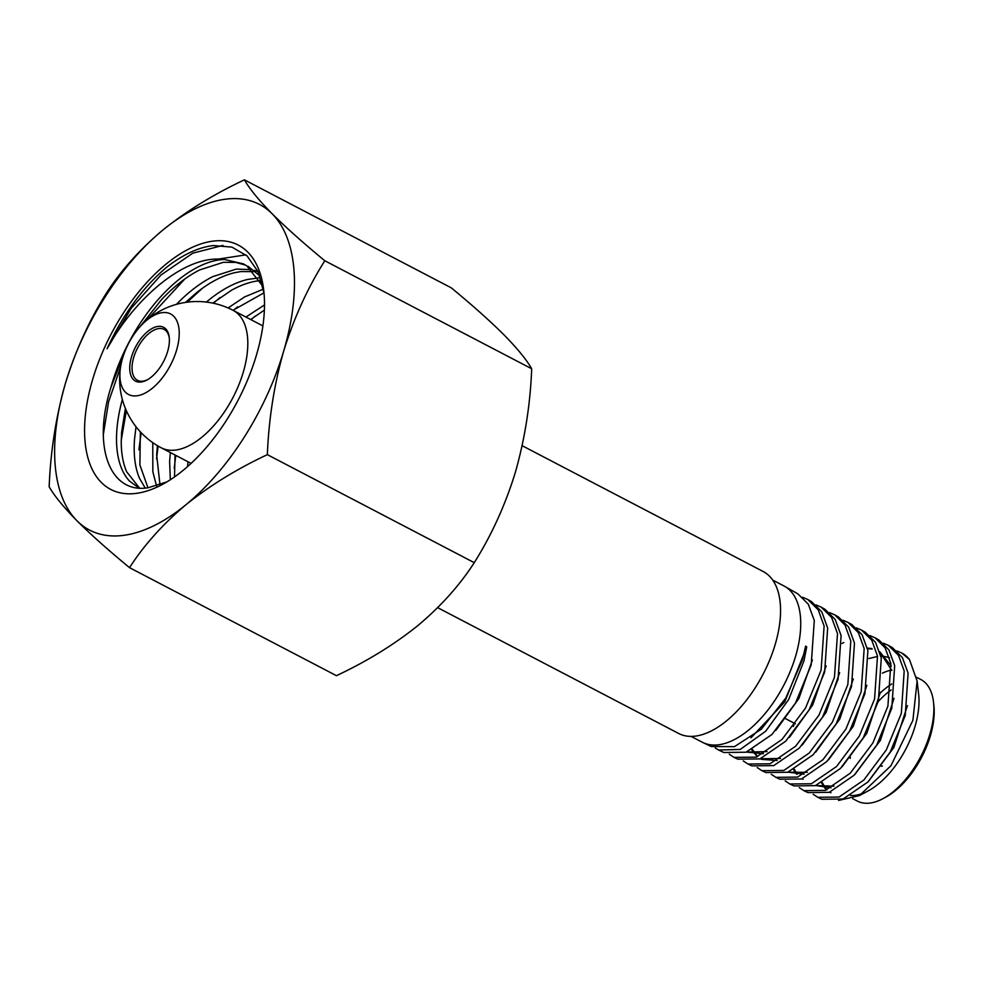 <?xml version="1.0" encoding="UTF-8"?>
<svg xmlns="http://www.w3.org/2000/svg" width="983" height="983" viewBox="0 0 983 983"><rect width="100%" height="100%" fill="white"/><g stroke="black" fill="none" stroke-linecap="round" stroke-linejoin="round"><path stroke-width="1.47" d="M772.724 580.093L783.967 585.966A88.163 45.796 117.6 0 1 784.729 586.384A88.163 45.796 117.6 0 1 795.542 656.411A88.163 45.796 117.6 0 1 703.14 742.656A88.163 45.796 117.6 0 1 702.366 742.276L691.123 736.39M784.729 586.384L797.926 593.892L808.333 604.25L814.305 620.543L811.196 664.852L795.53 703.017L771.962 734.461L746.036 752.216L723.795 752.499L718.598 750.017L740.224 749.451L765.622 731.291L788.673 699.515L803.947 660.932L806.724 646.888L805.642 646.089L802.349 660.085L785.81 698.016L761.309 729.214L734.461 746.65L711.287 746.527L703.14 742.656M902.247 653.277A83.236 43.24 117.6 0 1 902.382 653.351A83.236 43.24 117.6 0 1 909.508 659.618L901.952 653.105L896.901 650.918M888.46 645.426L892.392 647.662L902.419 657.615L908.108 673.171L905.245 715.513L890.254 751.995L867.866 782.013L843.107 799.007L821.935 799.277L817.819 797.311L839.052 797.041L863.848 780.035L886.334 749.882L901.325 713.4L904.188 670.984L898.511 655.391L888.46 645.426L883.41 643.238M842.099 643.447L843.758 642.538M875.067 637.807L878.937 640.007L888.951 649.972L894.69 665.651L891.778 708.264L876.787 744.967L854.129 775.206L829.247 792.335L807.903 792.581L803.861 790.664L825.278 790.393L850.184 773.252L872.867 742.988L887.907 706.175L890.844 663.476L885.093 647.772L875.067 637.807L869.955 635.596M861.587 630.128L865.396 632.302L875.546 642.366L881.284 658.106L878.384 701.051L863.197 737.975L840.453 768.436L815.399 785.626L793.883 785.909L789.89 784.004L811.417 783.758L836.582 766.494L859.363 735.997L874.575 698.999L877.5 656.017L871.761 640.228L861.587 630.128L856.476 627.916M848.182 622.497L851.942 624.635L862.079 634.735L867.903 650.635L864.905 693.789L849.681 731.02L826.74 761.616L801.489 778.978L779.863 779.224L775.943 777.356L797.655 777.086L822.918 759.736L845.945 729.017L861.169 691.774L864.18 648.522L858.331 632.597L848.182 622.497L843.021 620.273M834.727 614.842L838.401 616.931L848.673 627.129L854.473 643.079L851.524 686.576L836.14 723.955L813.052 754.846L787.653 772.269L765.831 772.527L761.96 770.684L783.832 770.451L809.304 752.966L832.404 722.1L847.837 684.586L850.799 641.039L845.011 625.053L834.727 614.842L829.529 612.593M821.296 607.199L824.921 609.263L835.206 619.487L841.104 635.583L838.057 679.314L822.599 717.049L799.351 748.038L773.756 765.597L751.835 765.868L748.038 764.049L769.984 763.791L795.652 746.208L818.974 715.108L834.432 677.373L837.504 633.58L831.593 617.447L821.296 607.199L816.087 604.938M807.854 599.544L811.417 601.571L821.813 611.893L827.661 628.063L824.651 672.102L809.07 709.996L785.663 741.243L759.896 758.925L737.778 759.159L734.031 757.377L756.259 757.143L782.013 739.449L805.47 708.153L821.1 670.185L824.11 626.036L818.237 609.853L807.854 599.544L802.583 597.259M813.187 794.276L817.819 797.311M799.24 787.616L803.861 790.664M785.208 780.932L789.89 784.004M771.25 774.272L775.943 777.356M757.242 767.588L761.96 770.684M743.271 760.928L748.038 764.049M729.263 754.256L734.031 757.377M715.268 748.002L718.598 750.017M882.439 673.158A68.564 35.621 117.6 0 1 891.679 670.05M917.127 681.072L918.65 694.305A68.564 35.621 117.6 0 1 914.989 726.56A68.564 35.621 117.6 0 1 868.259 790.836L859.412 795.603L890.942 765.745L912.888 720.342L917.114 681.072L909.508 659.618M880.276 693.003A68.564 35.621 117.6 0 1 891.778 683.959M916.561 677.287L920.838 679.511A68.564 35.621 117.6 0 1 933.494 702.059A68.564 35.621 117.6 0 1 929.832 734.313A68.564 35.621 117.6 0 1 883.103 798.589A68.564 35.621 117.6 0 1 857.36 801.084L852.654 798.626M878.777 701.014A65.308 33.926 117.6 0 1 891.163 689.919M933.494 702.059L933.85 705.167A65.308 33.926 117.6 0 1 930.36 735.886A65.308 33.926 117.6 0 1 885.855 797.102L883.103 798.589M882.353 765.99A28.728 14.929 117.6 0 1 881.173 766.261M161.863 312.692A45.415 23.592 -62.4 0 0 143.334 323.272A45.415 23.592 -62.4 0 0 120.602 366.806A45.415 23.592 -62.4 0 0 137.264 395.756A45.415 23.592 -62.4 0 0 176.547 350.255A45.415 23.592 -62.4 0 0 161.863 312.692M141.343 381.982A30.362 15.777 -62.4 0 0 146.909 380.028A30.362 15.777 -62.4 0 0 169.223 337.28A30.362 15.777 -62.4 0 0 157.796 326.454A30.362 15.777 -62.4 0 0 131.525 356.878A30.362 15.777 -62.4 0 0 141.343 381.982M169.309 338.091A28.728 14.929 -62.4 0 0 164.1 329.391A28.728 14.929 -62.4 0 0 158.582 328.592A28.728 14.929 -62.4 0 0 135.408 352.627A28.728 14.929 -62.4 0 0 137.509 380.335A28.728 14.929 -62.4 0 0 143.026 381.134A28.728 14.929 -62.4 0 0 147.61 379.635M437.656 607.666L678.639 733.465A91.345 47.454 -62.4 0 0 696.173 736.009A91.345 47.454 -62.4 0 0 769.861 659.605A91.345 47.454 -62.4 0 0 763.189 571.528L522.145 445.692M850.16 758.385A65.308 33.926 117.6 0 1 850.356 757.303M863.946 792.888A68.564 35.621 117.6 0 1 850.528 795.493M838.536 800.432L859.412 795.603M822.193 782.468L825.229 787.666M825.683 788.255L826.998 789.718M829.873 792.101L830.979 792.79M868.456 781.424L893.854 747.498L907.432 705.634M889.443 657.688L885.72 656.693M884.995 656.57L880.915 656.263M877.573 656.447L868.898 658.524M833.977 786.167L816.111 785.589L831.065 787.801M854.927 774.407L880.399 740.346L894.014 698.323M891.274 666.044L879.711 651.692M872.179 649.026L867.498 648.669M794.252 769.222L797.25 774.211M802.116 778.733L803.099 779.322M842.124 766.752L866.834 733.257L880.387 692.278M807.264 772.331L788.231 772.171L804.106 774.149M828.509 759.822L853.293 726.29L866.871 685.311M815.767 752.069L839.777 719.077L853.305 679.007M752.364 749.365L757.574 756.615M760.35 758.753L760.977 759.06M761.555 759.355L777.111 760.51M802.189 745.102L826.125 712.331L839.654 672.605M767.059 751.602L746.638 752.069L763.435 753.777M789.374 737.397L812.708 704.946L826.162 665.909M775.882 730.369L798.933 698.409L812.4 659.925M750.987 737.778L784.704 701.985L806.724 646.888M821.493 782.837L824.54 787.666M825.02 788.231L826.629 789.865M829.763 792.138L830.402 792.495M891.778 670.394L879.748 651.815M871.737 648.547L867.362 648.08M794.35 723.255L793.392 726.511M793.564 769.591L796.562 774.199M751.676 749.722L757.242 756.75M760.4 758.778L780.563 758.471M244.411 179.84L451.308 287.859C472.393 305.221 489.939 320.863 503.935 334.798C517.304 348.412 526.556 359.729 531.692 368.76C530.316 404.283 524.885 438.762 515.399 472.196C505.36 504.869 491.647 535.022 474.261 562.669C459.712 585.266 440.888 606.265 417.775 625.655C393.937 644.75 366.831 661.424 336.432 675.677L129.535 567.658C144.071 545.061 162.908 524.062 186.02 504.672A183.674 95.412 -62.4 0 0 283.645 351.214A183.674 95.412 -62.4 0 0 272.18 213.803A183.674 95.412 -62.4 0 0 163.08 229.862A183.674 95.412 -62.4 0 0 65.443 383.321C56.031 416.313 50.6 450.792 49.15 486.757C54.311 495.813 63.563 507.13 76.92 520.72A183.674 95.412 -62.4 0 0 124.804 535.194A183.674 95.412 -62.4 0 0 186.02 504.672C209.846 485.577 236.964 468.903 267.351 454.65C268.801 418.684 274.232 384.206 283.645 351.214C293.868 318.148 307.581 287.994 324.795 260.741C303.71 243.379 286.176 227.737 272.18 213.803C258.812 200.188 249.547 188.859 244.411 179.84C213.95 194.13 186.844 210.804 163.08 229.862C139.918 249.301 121.081 270.288 106.594 292.848C89.367 320.102 75.654 350.255 65.443 383.321A183.674 95.412 -62.4 0 0 76.92 520.72C90.952 534.691 108.499 550.333 129.535 567.658M212.77 303.108L231.619 290.169C241.019 284.984 250.026 281.851 258.64 280.782L260.04 280.622M258.431 277.956L247.47 279.479C235.072 282.49 222.367 289.199 209.33 299.618L206.356 302.076M185.541 302.408L196.367 292.86C209.404 282.44 222.121 275.719 234.507 272.721L240.982 271.554L253.503 271.627M251.525 269.649L236.264 269.096L212.697 276.653C201.798 282.17 191.021 290.083 180.368 300.393L176.399 304.361M258.05 271.689L254.179 270.325M140.053 326.688L161.556 299.582C174.003 286.397 186.733 276.493 199.746 269.895L223.313 262.326L235.674 262.375L245.639 265.152M248.035 266.295L259.758 275.818M224.443 259.475A123.514 64.165 -62.4 0 0 218.816 259.979A123.514 64.165 -62.4 0 0 111.018 387.093L123.293 355.92M262.793 286.225L246.905 265.975L243.317 263.837L224.443 259.487L218.484 259.094C182.322 257.964 134.855 298.279 107.049 348.744C122.58 315.051 142.375 287.945 166.422 267.413C182.924 254.511 198.603 247.224 213.446 245.541L231.939 247.114L247.126 255.985L258.038 271.652L264.034 293.131M188.011 461.777L187.544 466.606M170.342 452.549L169.617 461.691L170.342 479.741M264.501 304.939L245.934 317.054M250.653 319.512L264.378 310.087M174.507 476.927L175.06 455.006M152.758 442.645L152.844 471.729L156.518 485.909M263.383 289.149L244.57 296.927L228.105 307.962M232.983 310.296L263.985 292.836M159.971 484.779L156.666 454.92L157.403 445.655M136.023 426.769L134.536 439.118C133.381 454.822 135.064 467.945 139.586 478.475L145.226 488.035M147.954 487.752L139.893 464.971L140.336 431.832M122.347 399.43L121.339 403.263C117.038 420.478 115.613 435.961 117.051 449.71C118.574 463.398 122.764 473.88 129.621 481.191L139.033 488.023M139.488 488.06L126.635 471.717C123.108 463.534 121.302 453.654 121.228 442.092L121.585 432.348L125.394 408.424M137.227 493.245A137.792 71.575 -62.4 0 0 162.49 484.386A137.792 71.575 -62.4 0 0 263.751 290.415A137.792 71.575 -62.4 0 0 211.861 241.277A137.792 71.575 -62.4 0 0 92.697 379.303A137.792 71.575 -62.4 0 0 137.227 493.245M166.84 481.916L148.175 487.728C110.133 494.289 91.751 447.007 111.018 387.093M267.351 454.65L474.261 562.669M324.795 260.741L531.692 368.76M107.049 348.744L131.267 308.22L161.015 274.994L192.828 253.159L222.969 245.406M103.338 434.572L108.585 401.826L120.565 367.064M147.315 319.684L184.743 279.049M218.214 259.094L245.861 254.855M121.228 440.396L126.352 410.673M187.262 302.162L202.277 288.375M138.898 449.784L141.171 432.717M213.385 303.243L220.069 297.505M156.555 458.901L158.128 446.073M233.303 310.456L237.616 306.819M174.224 468.215L175.773 455.387M250.972 319.684L255.396 315.961M191.107 463.386L161.286 447.818A77.546 40.278 -62.4 0 0 176.178 449.981A77.546 40.278 -62.4 0 0 243.243 372.299A77.546 40.278 -62.4 0 0 233.069 310.333A77.546 77.546 0 0 0 143.334 323.272M120.602 366.806A77.546 77.546 0 0 0 161.286 447.818M795.419 723.807L785.466 718.61M262.879 325.901L233.069 310.333"/></g></svg>
